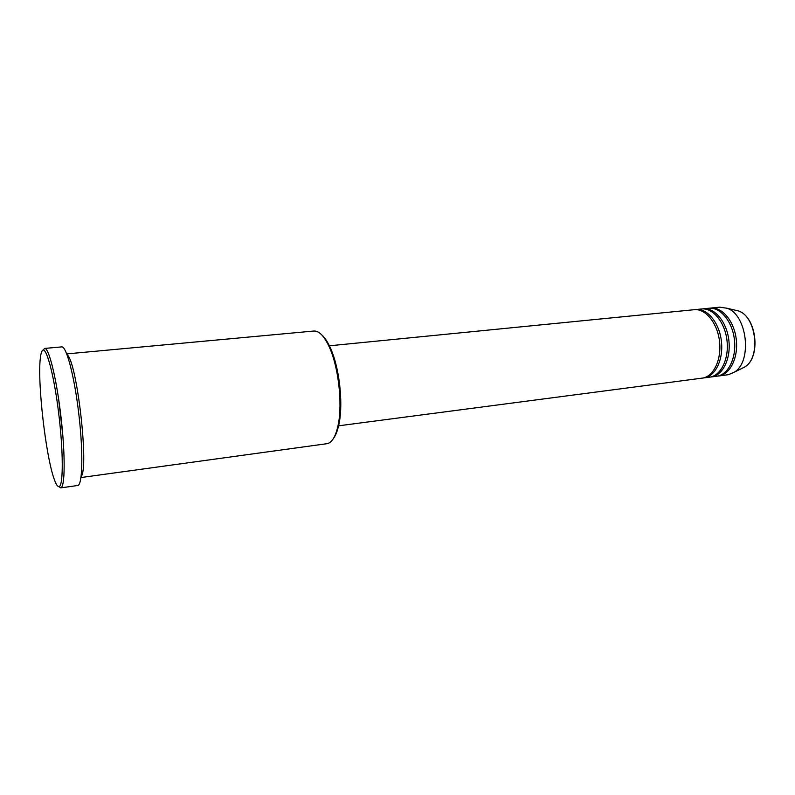 <?xml version="1.0" encoding="UTF-8"?>
<svg xmlns="http://www.w3.org/2000/svg" width="795" height="795" viewBox="0 0 795 795"><rect width="100%" height="100%" fill="white"/><g stroke="black" fill="none" stroke-linecap="round" stroke-linejoin="round"><path stroke-width="1.19" d="M338.6 425.812L702.909 378.032C713.96 376.105 721.84 358.962 719.455 340.807C717.209 322.641 705.334 308.41 694.224 309.702L328.772 345.865M703.009 378.013L704.748 377.794C715.818 375.856 723.718 358.724 721.323 340.598C719.087 322.442 707.202 308.222 696.062 309.523L695.148 309.643M703.933 377.923L710.253 377.078C721.373 375.131 729.313 358.038 726.928 339.952C724.692 321.846 712.767 307.675 701.587 308.977L696.062 309.523M710.342 377.059L712.082 376.83C723.212 374.892 731.171 357.81 728.786 339.743C726.551 321.647 714.616 307.486 703.426 308.788L702.512 308.917M711.257 376.969L717.547 376.115C728.727 374.167 736.726 357.124 734.351 339.097C732.125 321.061 720.151 306.94 708.902 308.251L703.426 308.788M717.627 376.105L719.366 375.876C730.555 373.928 738.575 356.895 736.2 338.889C733.974 320.862 721.989 306.761 710.73 308.072L709.816 308.192M80.971 477.537L327.262 443.65C332.37 442.398 336.086 435.72 338.422 423.636C342.456 402.588 338.432 367.548 329.716 347.972C324.539 336.384 319.262 330.74 313.866 331.028L66.75 353.904M42.224 350.754C41.39 351.927 40.764 354.391 40.346 358.128C37.256 382.087 45.842 456.787 54.289 479.415C56.097 484.513 57.697 486.898 59.078 486.59C63.421 485.984 63.401 450.785 58.532 412.009C53.732 373.193 45.881 344.951 42.224 350.754M43.069 350.088L44.639 348.429C48.873 347.485 56.564 378.569 60.947 416.57C65.389 454.571 65.091 487.216 60.818 487.862L58.77 486.629M81.1 476.622C89.249 468.334 76.906 360.99 67.088 354.769M58.621 398.961L62.825 435.511M60.678 487.892L77.831 485.477C82.561 484.761 83.286 452.266 78.874 414.513C74.511 376.76 66.422 345.914 61.732 346.898L44.639 348.429M718.541 376.015L728.399 374.693L734.351 372.159C752.607 361.477 747.201 314.492 726.998 308.241L719.793 307.168L710.73 308.072M321.587 334.725C324.827 337.478 327.888 342.178 330.77 348.806C339.286 367.906 343.211 402.041 339.256 422.572C337.945 429.688 336.037 434.954 333.512 438.373M741.129 368.781L744.885 366.912C761.054 357.452 756.343 316.499 738.456 310.944L734.371 309.98M734.351 372.159L744.885 366.912C761.302 357.233 756.641 316.649 738.456 310.944L726.998 308.241M330.77 348.806L329.716 347.972M339.256 422.572L338.422 423.636"/></g></svg>
